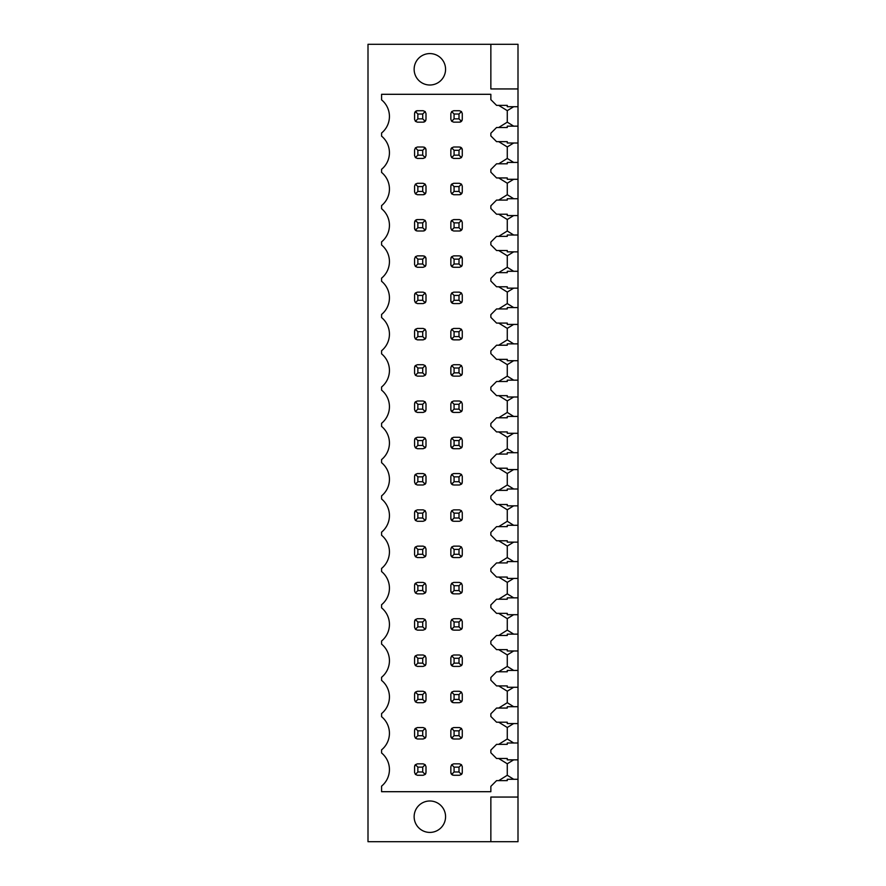 <?xml version="1.0" encoding="UTF-8"?>
<svg xmlns="http://www.w3.org/2000/svg" width="886" height="886" viewBox="0 0 886 886"><rect width="100%" height="100%" fill="white"/><g stroke="black" fill="none" stroke-linecap="round" stroke-linejoin="round"><path stroke-width="1.33" d="M513.659 759.845L507.279 763.776L507.279 775.272L498.707 780.632L507.279 780.632L507.279 779.27L518 779.27L518 841.7L368 841.7L368 44.3L490.855 44.3L490.855 88.943L518 88.943L518 106.73L507.279 106.73L507.279 105.368L498.707 105.368L507.279 110.65L507.279 122.157L513.681 126.155M453.71 122.157L459.424 122.157L461.451 121.316L462.282 119.3L462.282 113.585L461.451 111.558L459.424 110.728L453.71 110.728L451.683 111.57L450.852 113.585L450.852 119.3L451.683 121.304L453.71 122.157M426 119.3L426 113.585L425.169 111.558L423.143 110.728L417.428 110.728L415.412 111.558L414.57 113.585L414.57 119.3L415.412 121.316L417.428 122.157L423.143 122.157L425.169 121.316L426 119.3M417.86 114.017L417.86 118.868L422.711 118.868L422.711 114.017L417.86 114.017L415.412 111.558M417.86 118.868L415.412 121.316M414.692 112.766A2.857 2.857 0 0 1 417.428 110.728M422.711 114.017L425.169 111.558M422.711 118.868L425.169 121.316M425.878 120.119A2.857 2.857 0 0 1 423.143 122.157M462.16 120.119A2.857 2.857 0 0 1 459.424 122.157M460.255 147.131A2.857 2.857 0 0 1 462.282 149.867L461.451 147.851L459.424 147.01L453.71 147.01L451.683 147.851L450.852 149.867L450.852 155.582L451.683 157.597L453.71 158.439L459.424 158.439L461.451 157.597L462.282 155.582L462.282 149.867M450.974 149.047A2.857 2.857 0 0 1 451.683 147.851L454.075 150.299L454.075 155.15L451.683 157.597M423.962 147.131A2.857 2.857 0 0 1 426 149.867L425.169 147.851L423.143 147.01L417.428 147.01L415.412 147.851L414.57 149.867L414.57 155.582L415.412 157.597L417.428 158.439L423.143 158.439L425.169 157.597L426 155.582L426 149.867M462.16 192.683A2.857 2.857 0 0 1 459.424 194.721L461.451 193.89L462.282 191.863L462.282 186.149L461.451 184.133L459.424 183.291L453.71 183.291L451.683 184.144L450.852 186.149L450.852 191.863L451.683 193.879L453.71 194.721L459.424 194.721M450.974 185.329A2.857 2.857 0 0 1 451.683 184.144L454.075 186.581L454.075 191.442L451.683 193.879M425.878 192.683A2.857 2.857 0 0 1 423.143 194.721L425.169 193.89L426 191.863L426 186.149L425.169 184.133L423.143 183.291L417.428 183.291L415.412 184.133L414.57 186.149L414.57 191.863L415.412 193.89L417.428 194.721L423.143 194.721M462.16 228.976A2.857 2.857 0 0 1 459.424 231.002L461.451 230.172L462.282 228.156L462.282 222.441L461.451 220.415L459.424 219.584L453.71 219.584L451.683 220.426L450.852 222.441L450.852 228.156L451.683 230.161L453.71 231.002L459.424 231.002M450.974 221.622A2.857 2.857 0 0 1 451.683 220.426L454.075 222.862L454.075 227.724L451.683 230.161M425.878 228.976A2.857 2.857 0 0 1 423.143 231.002L425.169 230.172L426 228.156L426 222.441L425.169 220.415L423.143 219.584L417.428 219.584L415.412 220.415L414.57 222.441L414.57 228.156L415.412 230.172L417.428 231.002L423.143 231.002M414.692 221.611A2.857 2.857 0 0 1 417.428 219.584M416.608 230.892A2.857 2.857 0 0 1 414.57 228.156M452.89 267.173A2.857 2.857 0 0 1 450.852 264.438L451.683 266.442L453.71 267.295L459.424 267.295L461.451 266.453L462.282 264.438L462.282 258.723L461.451 256.696L459.424 255.866L453.71 255.866L451.683 256.707L450.852 258.723L450.852 264.438M462.16 265.257A2.857 2.857 0 0 1 461.451 266.453L459.003 264.006L459.003 259.144L454.075 259.144L451.683 256.707A2.857 2.857 0 0 0 450.974 257.904M460.255 255.988A2.857 2.857 0 0 1 462.282 258.723M425.878 265.257A2.857 2.857 0 0 1 425.169 266.453L426 264.438L426 258.723L425.169 256.696L423.143 255.866L417.428 255.866L415.412 256.696L414.57 258.723L414.57 264.438L415.412 266.453L417.428 267.295L423.143 267.295L425.169 266.453L422.711 264.006L422.711 259.144L425.169 256.696M423.962 255.988A2.857 2.857 0 0 1 426 258.723M452.89 303.455A2.857 2.857 0 0 1 450.852 300.719L451.683 302.735L453.71 303.577L459.424 303.577L461.451 302.735L462.282 300.719L462.282 295.005L461.451 292.989L459.424 292.147L453.71 292.147L451.683 292.989L450.852 295.005L450.852 300.719M462.16 301.539A2.857 2.857 0 0 1 461.451 302.735L459.003 300.288L459.003 295.437L454.075 295.437L451.683 292.989M425.878 301.539A2.857 2.857 0 0 1 425.169 302.735L426 300.719L426 295.005L425.169 292.989L423.143 292.147L417.428 292.147L415.412 292.989L414.57 295.005L414.57 300.719L415.412 302.735L417.428 303.577L423.143 303.577L425.169 302.735L422.711 300.288L422.711 295.437L425.169 292.989M414.692 294.185A2.857 2.857 0 0 1 415.412 292.989L417.86 295.437L417.86 300.288L415.412 302.735M452.89 339.737A2.857 2.857 0 0 1 450.852 337.001L451.683 339.017L453.71 339.859L459.424 339.859L461.451 339.028L462.282 337.001L462.282 331.286L461.451 329.271L459.424 328.429L453.71 328.429L451.683 329.282L450.852 331.286L450.852 337.001M462.16 337.821A2.857 2.857 0 0 1 461.451 339.028L459.003 336.58L459.003 331.718L454.075 331.718L451.683 329.282M425.878 337.821A2.857 2.857 0 0 1 425.169 339.028L426 337.001L426 331.286L425.169 329.271L423.143 328.429L417.428 328.429L415.412 329.271L414.57 331.286L414.57 337.001L415.412 339.028L417.428 339.859L423.143 339.859L425.169 339.028L422.711 336.58L422.711 331.718L425.169 329.271M414.692 330.467A2.857 2.857 0 0 1 415.412 329.271L417.86 331.718L417.86 336.58L415.412 339.028M452.89 376.018A2.857 2.857 0 0 1 450.852 373.283L451.683 375.299L453.71 376.14L459.424 376.14L461.451 375.31L462.282 373.283L462.282 367.579L461.451 365.553L459.424 364.722L453.71 364.722L451.683 365.564L450.852 367.579L450.852 373.283M462.16 374.113A2.857 2.857 0 0 1 461.451 375.31L459.003 372.862L459.003 368L454.075 368L451.683 365.564M425.878 374.113A2.857 2.857 0 0 1 425.169 375.31L426 373.283L426 367.579L425.169 365.553L423.143 364.722L417.428 364.722L415.412 365.553L414.57 367.579L414.57 373.283L415.412 375.31L417.428 376.14L423.143 376.14L425.169 375.31L422.711 372.862L422.711 368L425.169 365.553M414.692 366.749A2.857 2.857 0 0 1 415.412 365.553L417.86 368L417.86 372.862L415.412 375.31M452.89 412.311A2.857 2.857 0 0 1 450.852 409.576L451.683 411.58L453.71 412.433L459.424 412.433L461.451 411.591L462.282 409.576L462.282 403.861L461.451 401.834L459.424 401.004L453.71 401.004L451.683 401.845L450.852 403.861L450.852 409.576M462.16 410.395A2.857 2.857 0 0 1 461.451 411.591L459.003 409.144L459.003 404.282L454.075 404.282L451.683 401.845M425.878 410.395A2.857 2.857 0 0 1 425.169 411.591L426 409.576L426 403.861L425.169 401.834L423.143 401.004L417.428 401.004L415.412 401.834L414.57 403.861L414.57 409.576L415.412 411.591L417.428 412.433L423.143 412.433L425.169 411.591L422.711 409.144L422.711 404.282L425.169 401.834M414.692 403.041A2.857 2.857 0 0 1 415.412 401.834L417.86 404.282L417.86 409.144L415.412 411.591M452.89 448.593A2.857 2.857 0 0 1 450.852 445.857L451.683 447.873L453.71 448.715L459.424 448.715L461.451 447.873L462.282 445.857L462.282 440.143L461.451 438.127L459.424 437.285L453.71 437.285L451.683 438.127L450.852 440.143L450.852 445.857M462.16 446.677A2.857 2.857 0 0 1 461.451 447.873L459.003 445.425L459.003 440.575L454.075 440.575L451.683 438.127M425.878 446.677A2.857 2.857 0 0 1 425.169 447.873L426 445.857L426 440.143L425.169 438.127L423.143 437.285L417.428 437.285L415.412 438.127L414.57 440.143L414.57 445.857L415.412 447.873L417.428 448.715L423.143 448.715L425.169 447.873L422.711 445.425L422.711 440.575L425.169 438.127M414.692 439.323A2.857 2.857 0 0 1 415.412 438.127L417.86 440.575L417.86 445.425L415.412 447.873M452.89 484.875A2.857 2.857 0 0 1 450.852 482.139L451.683 484.155L453.71 484.996L459.424 484.996L461.451 484.166L462.282 482.139L462.282 476.424L461.451 474.409L459.424 473.567L453.71 473.567L451.683 474.42L450.852 476.424L450.852 482.139M462.16 482.959A2.857 2.857 0 0 1 461.451 484.166L459.003 481.718L459.003 476.856L454.075 476.856L451.683 474.42M425.878 482.959A2.857 2.857 0 0 1 425.169 484.166L426 482.139L426 476.424L425.169 474.409L423.143 473.567L417.428 473.567L415.412 474.409L414.57 476.424L414.57 482.139L415.412 484.166L417.428 484.996L423.143 484.996L425.169 484.166L422.711 481.718L422.711 476.856L425.169 474.409M414.692 475.605A2.857 2.857 0 0 1 415.412 474.409L417.86 476.856L417.86 481.718L415.412 484.166M452.89 521.156A2.857 2.857 0 0 1 450.852 518.421L451.683 520.436L453.71 521.278L459.424 521.278L461.451 520.447L462.282 518.421L462.282 512.717L461.451 510.69L459.424 509.86L453.71 509.86L451.683 510.701L450.852 512.717L450.852 518.421M462.16 519.251A2.857 2.857 0 0 1 461.451 520.447L459.003 518L459.003 513.138L454.075 513.138L451.683 510.701M425.878 519.251A2.857 2.857 0 0 1 425.169 520.447L426 518.421L426 512.717L425.169 510.69L423.143 509.86L417.428 509.86L415.412 510.69L414.57 512.717L414.57 518.421L415.412 520.447L417.428 521.278L423.143 521.278L425.169 520.447L422.711 518L422.711 513.138L425.169 510.69M414.692 511.886A2.857 2.857 0 0 1 415.412 510.69L417.86 513.138L417.86 518L415.412 520.447M452.89 557.449A2.857 2.857 0 0 1 450.852 554.714L451.683 556.718L453.71 557.571L459.424 557.571L461.451 556.729L462.282 554.714L462.282 548.999L461.451 546.972L459.424 546.141L453.71 546.141L451.683 546.983L450.852 548.999L450.852 554.714M462.16 555.533A2.857 2.857 0 0 1 461.451 556.729L459.003 554.282L459.003 549.42L454.075 549.42L451.683 546.983M425.878 555.533A2.857 2.857 0 0 1 425.169 556.729L426 554.714L426 548.999L425.169 546.972L423.143 546.141L417.428 546.141L415.412 546.972L414.57 548.999L414.57 554.714L415.412 556.729L417.428 557.571L423.143 557.571L425.169 556.729L422.711 554.282L422.711 549.42L425.169 546.972M414.692 548.179A2.857 2.857 0 0 1 415.412 546.972L417.86 549.42L417.86 554.282L415.412 556.729M452.89 593.731A2.857 2.857 0 0 1 450.852 590.995L451.683 593.011L453.71 593.853L459.424 593.853L461.451 593.011L462.282 590.995L462.282 585.281L461.451 583.265L459.424 582.423L453.71 582.423L451.683 583.265L450.852 585.281L450.852 590.995M462.16 591.815A2.857 2.857 0 0 1 461.451 593.011L459.003 590.563L459.003 585.712L454.075 585.712L451.683 583.265M425.878 591.815A2.857 2.857 0 0 1 425.169 593.011L426 590.995L426 585.281L425.169 583.265L423.143 582.423L417.428 582.423L415.412 583.265L414.57 585.281L414.57 590.995L415.412 593.011L417.428 593.853L423.143 593.853L425.169 593.011L422.711 590.563L422.711 585.712L425.169 583.265M414.692 584.461A2.857 2.857 0 0 1 415.412 583.265L417.86 585.712L417.86 590.563L415.412 593.011M452.89 630.012A2.857 2.857 0 0 1 450.852 627.277L451.683 629.293L453.71 630.134L459.424 630.134L461.451 629.304L462.282 627.277L462.282 621.562L461.451 619.547L459.424 618.705L453.71 618.705L451.683 619.558L450.852 621.562L450.852 627.277M462.16 628.096A2.857 2.857 0 0 1 461.451 629.304L459.003 626.856L459.003 621.994L454.075 621.994L451.683 619.558M425.878 628.096A2.857 2.857 0 0 1 425.169 629.304L426 627.277L426 621.562L425.169 619.547L423.143 618.705L417.428 618.705L415.412 619.547L414.57 621.562L414.57 627.277L415.412 629.304L417.428 630.134L423.143 630.134L425.169 629.304L422.711 626.856L422.711 621.994L425.169 619.547M414.692 620.743A2.857 2.857 0 0 1 415.412 619.547L417.86 621.994L417.86 626.856L415.412 629.304M452.89 666.294A2.857 2.857 0 0 1 450.852 663.559L451.683 665.574L453.71 666.416L459.424 666.416L461.451 665.585L462.282 663.559L462.282 657.844L461.451 655.828L459.424 654.998L453.71 654.998L451.683 655.839L450.852 657.844L450.852 663.559M462.16 664.389A2.857 2.857 0 0 1 461.451 665.585L459.003 663.138L459.003 658.276L454.075 658.276L451.683 655.839M425.878 664.389A2.857 2.857 0 0 1 425.169 665.585L426 663.559L426 657.844L425.169 655.828L423.143 654.998L417.428 654.998L415.412 655.828L414.57 657.844L414.57 663.559L415.412 665.585L417.428 666.416L423.143 666.416L425.169 665.585L422.711 663.138L422.711 658.276L425.169 655.828M414.692 657.024A2.857 2.857 0 0 1 415.412 655.828L417.86 658.276L417.86 663.138L415.412 665.585M452.89 702.587A2.857 2.857 0 0 1 450.852 699.851L451.683 701.856L453.71 702.709L459.424 702.709L461.451 701.867L462.282 699.851L462.282 694.137L461.451 692.11L459.424 691.279L453.71 691.279L451.683 692.121L450.852 694.137L450.852 699.851M462.16 700.671A2.857 2.857 0 0 1 461.451 701.867L459.003 699.419L459.003 694.558L454.075 694.558L451.683 692.121M425.878 700.671A2.857 2.857 0 0 1 425.169 701.867L426 699.851L426 694.137L425.169 692.11L423.143 691.279L417.428 691.279L415.412 692.11L414.57 694.137L414.57 699.851L415.412 701.867L417.428 702.709L423.143 702.709L425.169 701.867L422.711 699.419L422.711 694.558L425.169 692.11M414.692 693.317A2.857 2.857 0 0 1 415.412 692.11L417.86 694.558L417.86 699.419L415.412 701.867M452.89 738.869A2.857 2.857 0 0 1 450.852 736.133L451.683 738.149L453.71 738.99L459.424 738.99L461.451 738.149L462.282 736.133L462.282 730.418L461.451 728.403L459.424 727.561L453.71 727.561L451.683 728.403L450.852 730.418L450.852 736.133M462.16 736.953A2.857 2.857 0 0 1 461.451 738.149L459.003 735.701L459.003 730.85L454.075 730.85L451.683 728.403M425.878 736.953A2.857 2.857 0 0 1 425.169 738.149L426 736.133L426 730.418L425.169 728.403L423.143 727.561L417.428 727.561L415.412 728.403L414.57 730.418L414.57 736.133L415.412 738.149L417.428 738.99L423.143 738.99L425.169 738.149L422.711 735.701L422.711 730.85L425.169 728.403M414.692 729.599A2.857 2.857 0 0 1 415.412 728.403L417.86 730.85L417.86 735.701L415.412 738.149M452.89 775.15A2.857 2.857 0 0 1 450.852 772.415L451.683 774.43L453.71 775.272L459.424 775.272L461.451 774.442L462.282 772.415L462.282 766.7L461.451 764.684L459.424 763.843L453.71 763.843L451.683 764.696L450.852 766.7L450.852 772.415M462.16 773.234A2.857 2.857 0 0 1 461.451 774.442L459.003 771.983L459.003 767.132L454.075 767.132L451.683 764.696M425.878 773.234A2.857 2.857 0 0 1 425.169 774.442L426 772.415L426 766.7L425.169 764.684L423.143 763.843L417.428 763.843L415.412 764.684L414.57 766.7L414.57 772.415L415.412 774.442L417.428 775.272L423.143 775.272L425.169 774.442L422.711 771.983L422.711 767.132L425.169 764.684M414.692 765.881A2.857 2.857 0 0 1 415.412 764.684L417.86 767.132L417.86 771.983L415.412 774.442M454.075 114.017L454.075 118.868L459.003 118.868L459.003 114.017L454.075 114.017L451.683 111.57M454.075 118.868L451.683 121.304M459.003 114.017L461.451 111.558M459.003 118.868L461.451 121.316M417.86 150.299L417.86 155.15L422.711 155.15L422.711 150.299L417.86 150.299L415.412 147.851M417.86 155.15L415.412 157.597M422.711 150.299L425.169 147.851M422.711 155.15L425.169 157.597M454.075 155.15L459.003 155.15L459.003 150.299L454.075 150.299M459.003 155.15L461.451 157.597M459.003 150.299L461.451 147.851M417.86 186.581L417.86 191.442L422.711 191.442L422.711 186.581L417.86 186.581L415.412 184.133M417.86 191.442L415.412 193.89M422.711 186.581L425.169 184.133M422.711 191.442L425.169 193.89M454.075 191.442L459.003 191.442L459.003 186.581L454.075 186.581M459.003 191.442L461.451 193.89M459.003 186.581L461.451 184.133M417.86 222.862L417.86 227.724L422.711 227.724L422.711 222.862L417.86 222.862L415.412 220.415M417.86 227.724L415.412 230.172M422.711 222.862L425.169 220.415M422.711 227.724L425.169 230.172M454.075 227.724L459.003 227.724L459.003 222.862L454.075 222.862M459.003 227.724L461.451 230.172M459.003 222.862L461.451 220.415M454.075 259.144L454.075 264.006L451.683 266.442M422.711 259.144L417.86 259.144L415.412 256.696M417.86 259.144L417.86 264.006L415.412 266.453M417.86 264.006L422.711 264.006M454.075 264.006L459.003 264.006M459.003 259.144L461.451 256.696M454.075 295.437L454.075 300.288L451.683 302.735M422.711 295.437L417.86 295.437M417.86 300.288L422.711 300.288M454.075 300.288L459.003 300.288M459.003 295.437L461.451 292.989M454.075 331.718L454.075 336.58L451.683 339.017M422.711 331.718L417.86 331.718M417.86 336.58L422.711 336.58M454.075 336.58L459.003 336.58M459.003 331.718L461.451 329.271M454.075 368L454.075 372.862L451.683 375.299M422.711 368L417.86 368M417.86 372.862L422.711 372.862M454.075 372.862L459.003 372.862M459.003 368L461.451 365.553M454.075 404.282L454.075 409.144L451.683 411.58M422.711 404.282L417.86 404.282M417.86 409.144L422.711 409.144M454.075 409.144L459.003 409.144M459.003 404.282L461.451 401.834M454.075 440.575L454.075 445.425L451.683 447.873M422.711 440.575L417.86 440.575M417.86 445.425L422.711 445.425M454.075 445.425L459.003 445.425M459.003 440.575L461.451 438.127M454.075 476.856L454.075 481.718L451.683 484.155M422.711 476.856L417.86 476.856M417.86 481.718L422.711 481.718M454.075 481.718L459.003 481.718M459.003 476.856L461.451 474.409M454.075 513.138L454.075 518L451.683 520.436M422.711 513.138L417.86 513.138M417.86 518L422.711 518M454.075 518L459.003 518M459.003 513.138L461.451 510.69M454.075 549.42L454.075 554.282L451.683 556.718M422.711 549.42L417.86 549.42M417.86 554.282L422.711 554.282M454.075 554.282L459.003 554.282M459.003 549.42L461.451 546.972M454.075 585.712L454.075 590.563L451.683 593.011M422.711 585.712L417.86 585.712M417.86 590.563L422.711 590.563M454.075 590.563L459.003 590.563M459.003 585.712L461.451 583.265M454.075 621.994L454.075 626.856L451.683 629.293M422.711 621.994L417.86 621.994M417.86 626.856L422.711 626.856M454.075 626.856L459.003 626.856M459.003 621.994L461.451 619.547M454.075 658.276L454.075 663.138L451.683 665.574M422.711 658.276L417.86 658.276M417.86 663.138L422.711 663.138M454.075 663.138L459.003 663.138M459.003 658.276L461.451 655.828M454.075 694.558L454.075 699.419L451.683 701.856M422.711 694.558L417.86 694.558M417.86 699.419L422.711 699.419M454.075 699.419L459.003 699.419M459.003 694.558L461.451 692.11M454.075 730.85L454.075 735.701L451.683 738.149M422.711 730.85L417.86 730.85M417.86 735.701L422.711 735.701M454.075 735.701L459.003 735.701M459.003 730.85L461.451 728.403M454.075 767.132L454.075 771.983L451.683 774.43M422.711 767.132L417.86 767.132M417.86 771.983L422.711 771.983M454.075 771.983L459.003 771.983M459.003 767.132L461.451 764.684M507.279 780.632L496.57 780.632L490.855 786.347L490.855 791.696L381.578 791.696L381.578 786.137A21.43 21.43 0 0 0 381.578 752.978L381.578 749.855A21.43 21.43 0 0 0 381.578 716.696L381.578 713.573A21.43 21.43 0 0 0 381.578 680.404L381.578 677.292A21.43 21.43 0 0 0 381.578 644.122L381.578 641.01A21.43 21.43 0 0 0 381.578 607.84L381.578 604.717A21.43 21.43 0 0 0 381.578 571.559L381.578 568.435A21.43 21.43 0 0 0 381.578 535.266L381.578 532.154A21.43 21.43 0 0 0 381.578 498.984L381.578 495.872A21.43 21.43 0 0 0 381.578 462.702L381.578 459.579A21.43 21.43 0 0 0 381.578 426.421L381.578 423.298A21.43 21.43 0 0 0 381.578 390.128L381.578 387.016A21.43 21.43 0 0 0 381.578 353.846L381.578 350.734A21.43 21.43 0 0 0 381.578 317.565L381.578 314.441A21.43 21.43 0 0 0 381.578 281.283L381.578 278.16A21.43 21.43 0 0 0 381.578 244.99L381.578 241.878A21.43 21.43 0 0 0 381.578 208.708L381.578 205.596A21.43 21.43 0 0 0 381.578 172.427L381.578 169.304A21.43 21.43 0 0 0 381.578 136.145L381.578 133.022A21.43 21.43 0 0 0 381.578 99.863L381.578 94.304L490.855 94.304L490.855 99.653L496.57 105.368L507.279 105.368M507.279 122.157L498.707 127.506L507.279 127.506L507.279 126.155L518 126.155L518 143.011L507.279 143.011L507.279 141.649L498.707 141.649L507.279 146.943L507.279 158.439L513.681 162.437M507.279 127.506L496.57 127.506L490.855 133.221L490.855 135.935L496.57 141.649L507.279 141.649M507.279 158.439L498.707 163.799L507.279 163.799L507.279 162.437L518 162.437L518 179.293L507.279 179.293L507.279 177.942L498.707 177.942L507.279 183.225L507.279 194.721L513.681 198.719M507.279 163.799L496.57 163.799L490.855 169.514L490.855 172.227L496.57 177.942L507.279 177.942M507.279 194.721L498.707 200.081L507.279 200.081L507.279 198.719L518 198.719L518 215.575L507.279 215.575L507.279 214.224L498.707 214.224L507.279 219.506L507.279 231.002L513.681 235.011M507.279 200.081L496.57 200.081L490.855 205.796L490.855 208.509L496.57 214.224L507.279 214.224M507.279 231.002L498.707 236.363L507.279 236.363L507.279 235.011L518 235.011L518 251.868L507.279 251.868L507.279 250.505L498.707 250.505L507.279 255.788L507.279 267.295L513.681 271.293M507.279 236.363L496.57 236.363L490.855 242.077L490.855 244.791L496.57 250.505L507.279 250.505M507.279 267.295L498.707 272.644L507.279 272.644L507.279 271.293L518 271.293L518 288.149L507.279 288.149L507.279 286.787L498.707 286.787L507.279 292.081L507.279 303.577L513.681 307.575M507.279 272.644L496.57 272.644L490.855 278.359L490.855 281.072L496.57 286.787L507.279 286.787M507.279 303.577L498.707 308.937L507.279 308.937L507.279 307.575L518 307.575L518 324.431L507.279 324.431L507.279 323.08L498.707 323.08L507.279 328.363L507.279 339.859L513.681 343.857M507.279 308.937L496.57 308.937L490.855 314.652L490.855 317.365L496.57 323.08L507.279 323.08M507.279 339.859L498.707 345.219L507.279 345.219L507.279 343.857L518 343.857L518 360.713L507.279 360.713L507.279 359.362L498.707 359.362L507.279 364.644L507.279 376.14L513.681 380.149M507.279 345.219L496.57 345.219L490.855 350.934L490.855 353.647L496.57 359.362L507.279 359.362M507.279 376.14L498.707 381.501L507.279 381.501L507.279 380.149L518 380.149L518 397.006L507.279 397.006L507.279 395.643L498.707 395.643L507.279 400.926L507.279 412.433L513.681 416.431M507.279 381.501L496.57 381.501L490.855 387.215L490.855 389.929L496.57 395.643L507.279 395.643M507.279 412.433L498.707 417.782L507.279 417.782L507.279 416.431L518 416.431L518 433.287L507.279 433.287L507.279 431.925L498.707 431.925L507.279 437.219L507.279 448.715L513.681 452.713M507.279 417.782L496.57 417.782L490.855 423.497L490.855 426.21L496.57 431.925L507.279 431.925M507.279 448.715L498.707 454.075L507.279 454.075L507.279 452.713L518 452.713L518 469.569L507.279 469.569L507.279 468.218L498.707 468.218L507.279 473.501L507.279 484.996L513.681 488.994M507.279 454.075L496.57 454.075L490.855 459.79L490.855 462.503L496.57 468.218L507.279 468.218M507.279 484.996L498.707 490.357L507.279 490.357L507.279 488.994L518 488.994L518 505.851L507.279 505.851L507.279 504.499L498.707 504.499L507.279 509.782L507.279 521.278L513.681 525.287M507.279 490.357L496.57 490.357L490.855 496.071L490.855 498.785L496.57 504.499L507.279 504.499M507.279 521.278L498.707 526.638L507.279 526.638L507.279 525.287L518 525.287L518 542.143L507.279 542.143L507.279 540.781L498.707 540.781L507.279 546.064L507.279 557.571L513.681 561.569M507.279 526.638L496.57 526.638L490.855 532.353L490.855 535.066L496.57 540.781L507.279 540.781M507.279 557.571L498.707 562.92L507.279 562.92L507.279 561.569L518 561.569L518 578.425L507.279 578.425L507.279 577.063L498.707 577.063L507.279 582.357L507.279 593.853L513.681 597.851M507.279 562.92L496.57 562.92L490.855 568.635L490.855 571.348L496.57 577.063L507.279 577.063M507.279 593.853L498.707 599.213L507.279 599.213L507.279 597.851L518 597.851L518 614.707L507.279 614.707L507.279 613.356L498.707 613.356L507.279 618.638L507.279 630.134L513.681 634.132M507.279 599.213L496.57 599.213L490.855 604.928L490.855 607.641L496.57 613.356L507.279 613.356M507.279 630.134L498.707 635.495L507.279 635.495L507.279 634.132L518 634.132L518 650.988L507.279 650.988L507.279 649.637L498.707 649.637L507.279 654.92L507.279 666.416L513.681 670.425M507.279 635.495L496.57 635.495L490.855 641.209L490.855 643.923L496.57 649.637L507.279 649.637M507.279 666.416L498.707 671.776L507.279 671.776L507.279 670.425L518 670.425L518 687.281L507.279 687.281L507.279 685.919L498.707 685.919L507.279 691.202L507.279 702.709L513.681 706.707M507.279 671.776L496.57 671.776L490.855 677.491L490.855 680.204L496.57 685.919L507.279 685.919M507.279 702.709L498.707 708.058L507.279 708.058L507.279 706.707L518 706.707L518 723.563L507.279 723.563L507.279 722.201L498.707 722.201L507.279 727.495L507.279 738.99L513.681 742.989M507.279 708.058L496.57 708.058L490.855 713.773L490.855 716.486L496.57 722.201L507.279 722.201M507.279 738.99L498.707 744.351L507.279 744.351L507.279 742.989L518 742.989L518 759.845L507.279 759.845L507.279 758.494L498.707 758.494L507.279 763.776M507.279 744.351L496.57 744.351L490.855 750.065L490.855 752.779L496.57 758.494L507.279 758.494M518 797.057L490.855 797.057L490.855 841.7M429.854 85.012A15.715 15.715 0 0 0 445.569 69.296A15.715 15.715 0 0 0 429.854 53.581A15.715 15.715 0 0 0 414.139 69.296A15.715 15.715 0 0 0 429.854 85.012M429.854 832.419A15.715 15.715 0 0 0 445.569 816.704A15.715 15.715 0 0 0 429.854 800.988A15.715 15.715 0 0 0 414.139 816.704A15.715 15.715 0 0 0 429.854 832.419M518 779.27L518 759.845M518 742.989L518 723.563M518 706.707L518 687.281M518 670.425L518 650.988M518 634.132L518 614.707M518 597.851L518 578.425M518 561.569L518 542.143M518 525.287L518 505.851M518 488.994L518 469.569M518 452.713L518 433.287M518 416.431L518 397.006M518 380.149L518 360.713M518 343.857L518 324.431M518 307.575L518 288.149M518 271.293L518 251.868M518 235.011L518 215.575M518 198.719L518 179.293M518 162.437L518 143.011M518 126.155L518 106.73M518 88.943L518 44.3L490.855 44.3M507.279 775.272L513.681 779.27M513.659 723.563L507.279 727.495M513.659 687.281L507.279 691.202M513.659 650.988L507.279 654.92M513.659 614.707L507.279 618.638M513.659 578.425L507.279 582.357M513.659 542.143L507.279 546.064M513.659 505.851L507.279 509.782M513.659 469.569L507.279 473.501M513.659 433.287L507.279 437.219M513.659 397.006L507.279 400.926M513.659 360.713L507.279 364.644M513.659 324.431L507.279 328.363M513.659 288.149L507.279 292.081M513.659 251.868L507.279 255.788M513.659 215.575L507.279 219.506M513.659 179.293L507.279 183.225M513.659 143.011L507.279 146.943M513.659 106.73L507.279 110.65"/></g></svg>
